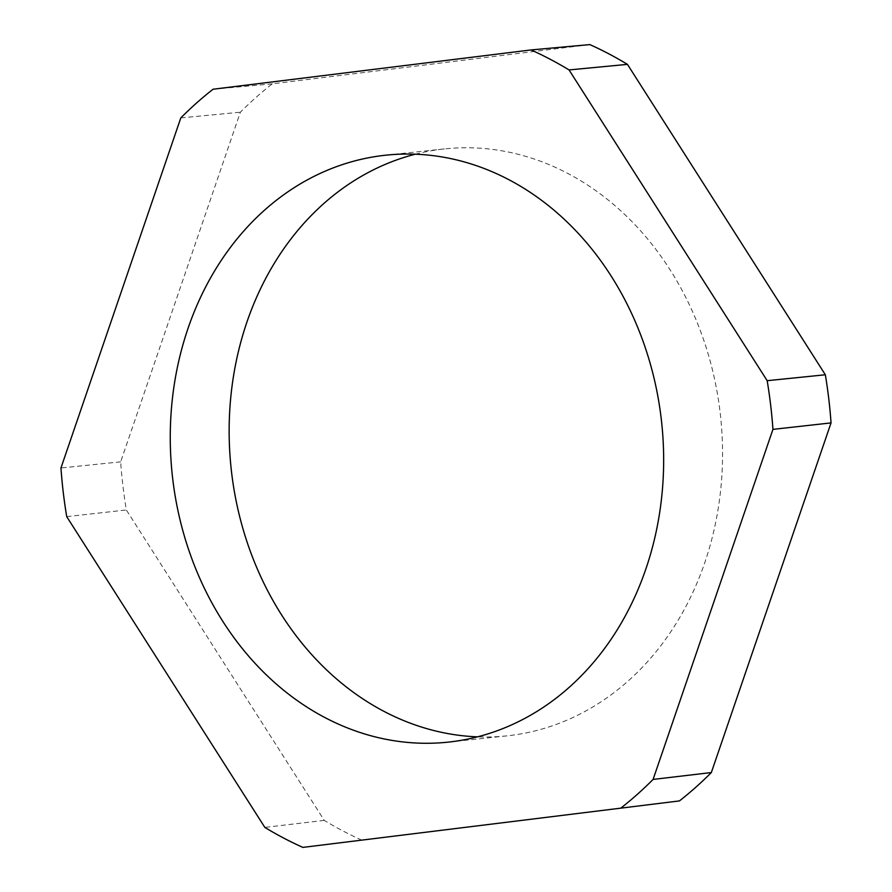 <?xml version="1.0" encoding="UTF-8"?>
<svg xmlns="http://www.w3.org/2000/svg" width="892" height="892" viewBox="0 0 892 892"><rect width="100%" height="100%" fill="white"/><g stroke="black" fill="none" stroke-linecap="round" stroke-linejoin="round"><path stroke-width="0.67" stroke-dasharray="4.46 3.34" d="M415.293 154.205A295.129 246.103 83.9 0 1 444.506 148.919A295.129 246.103 83.9 0 1 704.736 562.774A295.129 246.103 83.9 0 1 507.18 735.833A295.129 246.103 83.9 0 1 477.51 736.848M361.84 840.153A426.421 355.585 83.9 0 1 324.253 820.384L126.352 509.979A426.421 355.585 83.9 0 1 120.654 461.855L240.361 112.202A426.421 355.585 83.9 0 1 272.25 83.848L589.857 44.6M120.654 461.855L60.957 467.965M180.808 117.911L240.361 112.202M66.722 516.635L126.352 509.979M324.253 820.384L264.846 827.408M272.25 83.848L213.054 89.233M448.286 742.122L507.18 735.833M385.612 155.208L444.506 148.919"/><path stroke-width="1.34" d="M477.51 736.848A295.129 246.103 83.9 0 1 246.961 321.979A295.129 246.103 83.9 0 1 415.293 154.205M645.841 569.063A295.129 246.103 83.9 0 1 448.286 742.122A295.129 246.103 83.9 0 1 188.067 328.278A295.129 246.103 83.9 0 1 385.612 155.208A295.129 246.103 83.9 0 1 645.841 569.063M589.857 44.6A426.421 355.585 83.9 0 1 627.444 64.369L825.345 374.774A426.421 355.585 83.9 0 1 831.043 422.897L711.337 772.55A426.421 355.585 83.9 0 1 679.448 800.916L302.867 847.4A427.357 356.365 -96.1 0 1 264.846 827.408L66.722 516.635A427.357 356.365 -96.1 0 1 60.957 467.965L180.808 117.911A427.357 356.365 -96.1 0 1 213.054 89.233L531.03 49.941L589.857 44.6M679.448 800.916L302.867 847.4M620.843 808.107A427.357 356.365 -96.1 0 0 653.089 779.43L711.337 772.55M831.043 422.897L772.94 429.375L653.089 779.43M772.94 429.375A427.357 356.365 -96.1 0 0 767.176 380.694L825.345 374.774M627.444 64.369L569.051 69.933L767.176 380.694M569.051 69.933A427.357 356.365 -96.1 0 0 531.03 49.941"/></g></svg>
